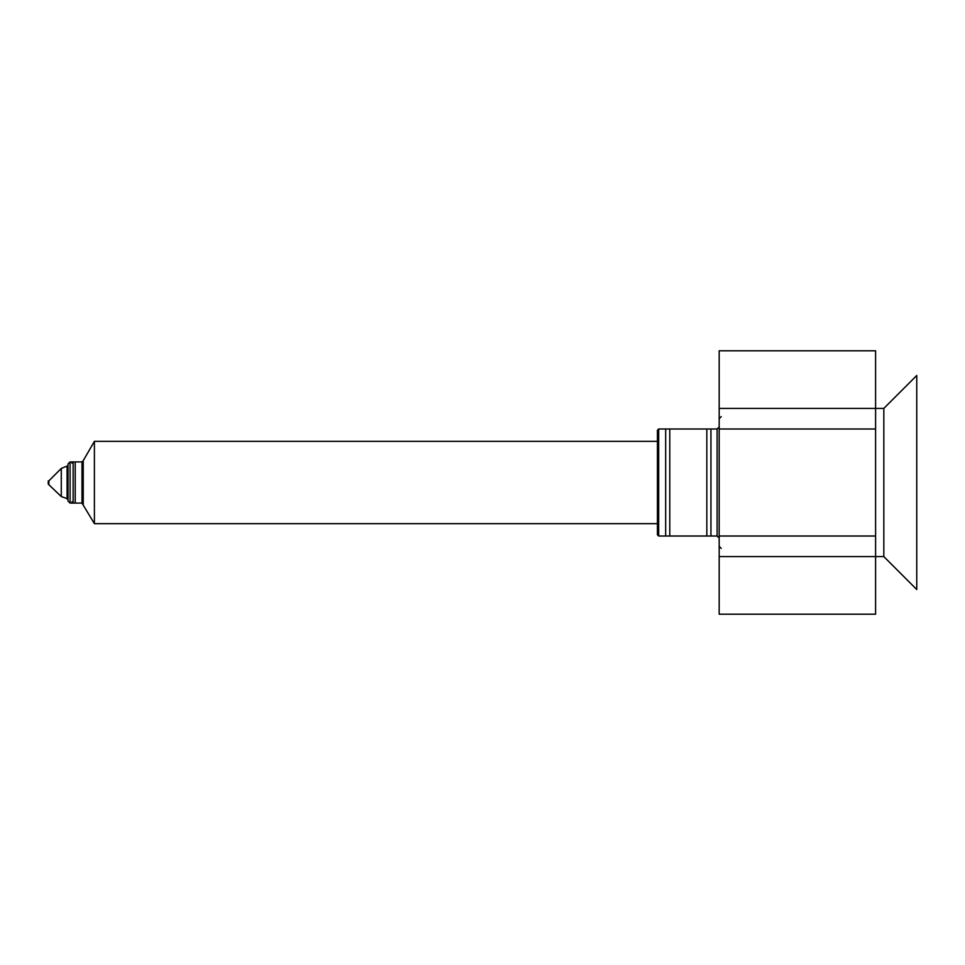 <?xml version="1.0" encoding="UTF-8"?>
<svg xmlns="http://www.w3.org/2000/svg" width="965" height="965" viewBox="0 0 965 965"><rect width="100%" height="100%" fill="white"/><g stroke="black" fill="none" stroke-linecap="round" stroke-linejoin="round"><path stroke-width="1.45" d="M665.669 428.991L665.669 536.009L669.782 536.009L669.782 428.991L665.669 428.991M706.826 428.991L706.826 536.009L710.94 536.009L710.94 428.991L706.826 428.991M73.147 461.921L73.147 503.079L75.21 503.079L75.21 461.921L73.147 461.921A1.23 1.23 0 0 0 71.917 463.152M73.147 503.079A1.23 1.23 0 0 1 71.917 501.848M657.43 534.779L657.43 430.221L658.673 428.991L658.673 536.009L657.43 534.779M48.865 484.141L48.865 480.86L48.25 480.86L48.25 484.141L61.277 496.553L68.008 498.965M70.071 503.079L70.071 461.921L68.008 463.972L68.008 501.028L70.071 503.079L82.001 503.079L94.401 523.657L657.43 523.657M70.071 461.921L82.001 461.921L82.001 503.079M82.001 461.921L83.231 460.679L83.231 504.321M83.231 460.679L94.401 441.343L94.401 523.657M94.401 441.343L657.43 441.343L657.43 482.5M719.178 556.588L719.178 614.21L875.593 614.21L875.593 408.412L883.819 408.412L916.75 375.481L916.75 589.519L883.819 556.588L719.178 556.588L719.178 350.79L875.593 350.79L875.593 408.412L719.178 408.412M883.819 408.412L883.819 556.588M48.865 480.86L61.277 468.447L61.277 496.553M61.277 468.447L67.092 466.035L67.092 498.965M658.673 428.991L717.116 428.991L717.116 536.009L719.178 538.072M875.593 428.991L719.178 428.991M875.593 536.009L719.178 536.009M721.229 416.639L719.178 418.701M721.229 548.361L719.178 546.299M658.673 536.009L717.116 536.009M717.116 428.991L719.178 426.928M67.092 466.035L68.008 466.035"/></g></svg>
